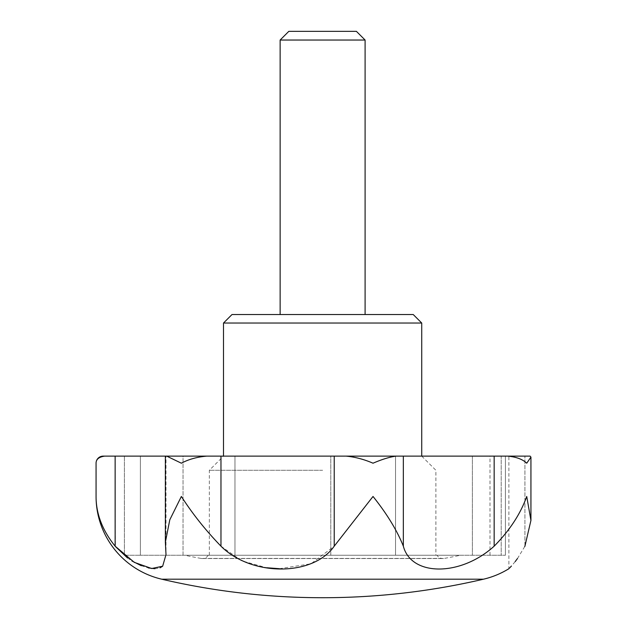 <?xml version="1.0" encoding="UTF-8"?>
<svg xmlns="http://www.w3.org/2000/svg" width="627" height="627" viewBox="0 0 627 627"><rect width="100%" height="100%" fill="white"/><g stroke="black" fill="none" stroke-linecap="round" stroke-linejoin="round"><path stroke-width="0.47" stroke-dasharray="3.13 2.35" d="M208.25 555.24A7.077 7.077 0 0 1 200.993 558.43L444.237 558.43A7.077 7.077 0 0 1 436.98 555.24L208.25 555.24L436.98 555.24M322.615 470.281L209.34 470.281L322.615 470.281M322.615 555.24L209.34 555.24L322.615 555.24M279.383 568.697L311.016 563.791L334.222 546.172L334.222 456.127L223.502 456.127L396.068 456.127C389.72 456.965 382.039 459.325 373.026 463.204C364.013 459.325 355.054 456.965 346.167 456.127L183.029 456.127L183.029 555.24L330.79 555.24L140.377 555.24L183.029 555.24L183.029 456.127L124.389 456.127L124.389 555.24L140.377 555.24L124.389 555.24L124.389 456.127L165.998 456.127L115.141 456.127L115.439 546.54M223.502 323.03L421.728 323.03M231.998 314.535L413.232 314.535M162.573 566.299L165.998 554.613L165.371 542.237L169.792 519.807L181.368 496.459C192.528 513.866 205.727 530.434 220.97 546.172L241.654 560.789L266.6 567.741M220.97 546.172L220.97 456.127L206.722 456.127C197.05 456.965 188.594 459.325 181.368 463.204L166.704 456.127L165.371 456.127L165.998 456.127L165.544 456.127L165.998 456.127L165.998 554.613L165.998 456.127M334.222 546.172L373.026 496.459C386.937 513.858 397.048 530.434 403.341 546.172C411.304 576.675 460.61 576.581 494.162 546.172C509.673 530.434 520.528 513.858 526.727 496.459L530.936 520.402L524.924 546.172L524.924 456.127L524.924 546.172M509.586 568.015L508.897 568.705L508.897 456.127L530.105 456.127L530.928 457.122L526.727 463.204C522.706 459.325 516.429 456.965 507.894 456.127L403.341 456.127L403.341 546.172M530.105 456.127L508.897 456.127M280.136 40.034L365.094 40.034M288.82 31.35L356.402 31.35M330.79 456.127L234.96 456.127L395.543 456.127L330.79 456.127L330.79 555.24L505.417 555.24L330.79 555.24L330.79 456.127M460.618 555.24L184.604 555.24L460.618 555.24A679.637 679.637 0 0 1 444.237 558.43L200.993 558.43A679.637 679.637 0 0 1 184.604 555.24M472.39 456.127L395.543 456.127L505.417 456.127L472.39 456.127L472.39 555.24L472.39 456.127M501.208 456.127L489.993 456.127L501.208 456.127L501.208 555.24L501.208 456.127M524.744 546.525L517.463 558.547M515.182 561.604L511.405 566.079M127.493 557.944L131.952 560.977M141.255 565.703L148.387 567.937M154.924 568.713L160.003 567.858M103.149 456.127L104.646 456.127C98.933 456.965 96.072 459.325 96.064 463.204M96.072 497.595L96.064 496.459C96.072 513.858 102.428 530.426 115.141 546.172M161.711 579.191L483.511 579.191M346.167 456.127L396.068 456.127L346.167 456.127M166.704 456.127L206.722 456.127M165.544 456.127L165.544 546.172L165.544 456.127M494.162 456.127L494.162 546.172M234.96 456.127L234.96 555.24L234.96 456.127M140.377 456.127L140.377 555.24L140.377 456.127M395.543 456.127L395.543 555.24L395.543 456.127M202.262 558.539L442.968 558.539L202.262 558.539M209.34 555.24L209.34 470.281L223.502 456.127M165.371 542.237L165.371 456.127M505.417 555.24L505.417 456.127L505.417 555.24M489.993 555.24L489.993 456.127M530.936 520.402L530.936 457.122M508.897 568.705L507.925 569.3M421.728 456.127L435.89 470.281L435.89 555.24"/><path stroke-width="0.94" d="M223.502 323.03L231.998 314.535L413.232 314.535L421.728 323.03L223.502 323.03L223.502 456.127M524.744 546.525L524.924 546.172C504.32 576.628 504.32 576.628 524.924 546.172L530.936 520.402L526.727 496.459C520.528 513.858 509.673 530.434 494.162 546.172C460.453 576.675 411.249 576.581 403.341 546.172C397.048 530.434 386.937 513.858 373.026 496.459L334.222 546.172C312.912 576.675 251.317 576.558 220.97 546.172C205.727 530.434 192.528 513.866 181.368 496.459L169.792 519.807L165.371 542.237L165.998 554.613L162.659 566.212L151.687 568.517L134.272 562.348L115.141 546.172L115.141 456.127L104.646 456.127C98.933 456.965 96.072 459.325 96.064 463.204A7.077 7.077 0 0 1 103.149 456.127L166.704 456.127L181.368 463.204C188.594 459.325 197.05 456.965 206.722 456.127L346.167 456.127C355.054 456.965 364.013 459.325 373.026 463.204C382.039 459.325 389.72 456.965 396.068 456.127L507.894 456.127C516.429 456.965 522.706 459.325 526.727 463.204L530.928 457.122L530.105 456.127L507.894 456.127L530.105 456.127M507.925 569.3L508.897 568.705A84.959 84.959 0 0 1 483.511 579.191L161.711 579.191A84.959 84.959 0 0 1 96.064 496.459L96.072 497.595M115.141 546.172C102.428 530.426 96.072 513.858 96.064 496.459L96.064 463.204M280.136 40.034L288.82 31.35L356.402 31.35L365.094 40.034L280.136 40.034L280.136 314.535M165.998 456.127L220.97 456.127L220.97 546.172M517.463 558.547L515.182 561.604M511.405 566.079L509.586 568.015M115.439 546.54L127.493 557.944M131.952 560.977L141.255 565.703M148.387 567.937L154.924 568.713M160.003 567.858L162.573 566.299M266.6 567.741L279.383 568.697M206.722 456.127L166.704 456.127M403.341 546.172L403.341 456.127L334.222 456.127L334.222 546.172M494.162 456.127L494.162 546.172M530.936 520.402L530.936 457.122M365.094 314.535L365.094 40.034M165.371 542.237L165.371 456.127M421.728 456.127L421.728 323.03M161.711 579.191A707.961 707.961 0 0 0 483.511 579.191"/></g></svg>
